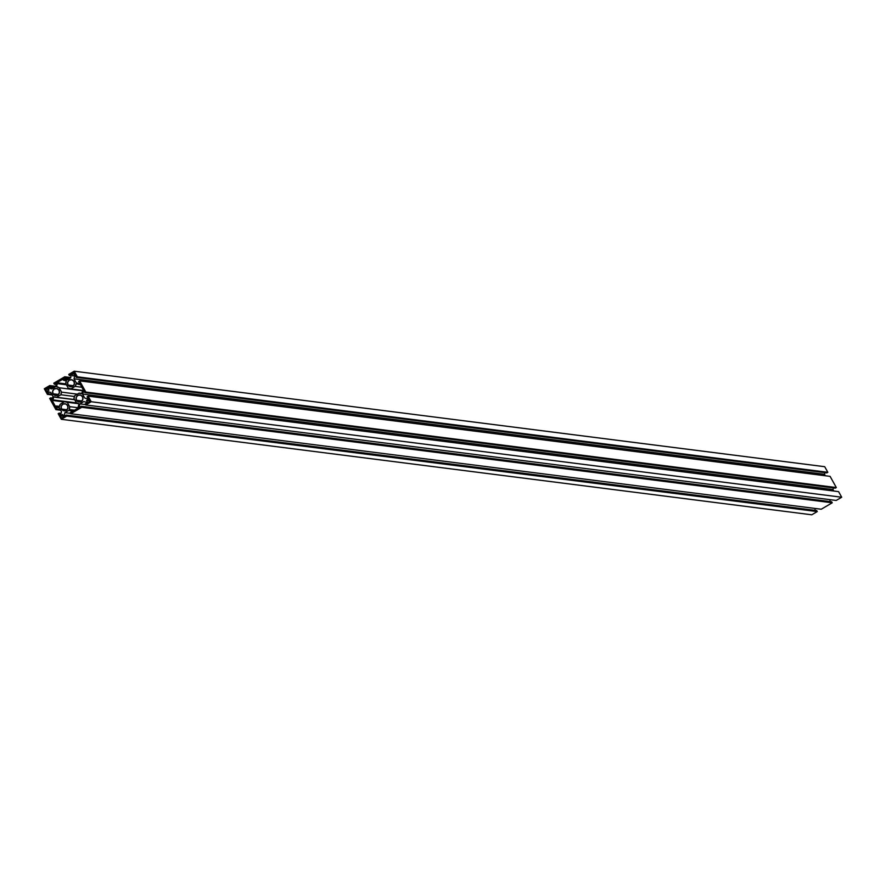 <?xml version="1.0" encoding="UTF-8"?>
<svg xmlns="http://www.w3.org/2000/svg" width="886" height="886" viewBox="0 0 886 886"><rect width="100%" height="100%" fill="white"/><g stroke="black" fill="none" stroke-linecap="round" stroke-linejoin="round"><path stroke-width="1.33" d="M67.978 385L73.483 385.698L67.978 385L67.657 382.298L69.285 380.149L71.921 379.795L74.014 381.456A3.555 3.466 97.3 0 1 70.548 386.75A3.555 3.466 97.3 0 1 68.122 381.268A3.555 3.466 97.3 0 1 74.014 381.456L74.346 384.147L72.718 386.307L70.072 386.661L67.978 385M76.473 400.262L81.977 400.959L76.473 400.262L76.152 397.57L77.78 395.411L80.416 395.056L82.509 396.718A3.555 3.466 97.3 0 1 79.042 402.011A3.555 3.466 97.3 0 1 76.617 396.529A3.555 3.466 97.3 0 1 82.509 396.718L82.841 399.409L81.213 401.568L78.577 401.923L76.473 400.262M53.016 393.783L58.509 394.48L53.016 393.783L52.684 391.08L54.323 388.932L56.959 388.577L59.052 390.239A3.555 3.466 97.3 0 1 55.585 395.533A3.555 3.466 97.3 0 1 53.149 390.039A3.555 3.466 97.3 0 1 59.052 390.239L59.373 392.93L57.745 395.09L55.109 395.433L53.016 393.783M61.511 409.044L67.004 409.742L61.511 409.044L61.178 406.353L62.817 404.193L65.453 403.839L67.546 405.5A3.555 3.466 97.3 0 1 64.08 410.794A3.555 3.466 97.3 0 1 61.643 405.312A3.555 3.466 97.3 0 1 67.546 405.5L67.868 408.191L66.24 410.351L63.604 410.705L61.511 409.044M76.351 377.392L75.365 375.609L74.801 375.941L75.609 376.041L74.801 375.941L74.025 378.798L824.501 474.298L824.944 472.648L824.501 474.298L74.025 378.798L76.251 382.796L79.042 383.572L79.607 383.239L78.621 381.456L79.618 380.869L830.093 476.369L79.618 380.869L85.842 392.066L836.318 487.566L830.093 476.369L836.318 487.566L85.842 392.066L84.846 392.653L835.321 488.153L836.318 487.566L835.321 488.153L84.846 392.653L83.86 390.87L82.52 394.06L832.995 489.559L833.438 487.909L832.995 489.559L82.52 394.06L84.746 398.058L87.537 398.833L88.102 398.501L87.116 396.718L88.113 396.131L838.588 491.63L88.113 396.131L91.225 401.735L841.7 497.234L838.588 491.63L841.7 497.234L91.225 401.735L85.743 404.946L836.207 500.446L841.7 497.234L836.207 500.446L85.743 404.946L85.167 403.927L86.917 402.909L86.595 402.333L83.805 401.557L79.884 403.861L85.532 404.581L79.884 403.861L79.109 406.718L80.183 406.862L79.109 406.718L79.43 407.294L81.18 406.275L831.655 501.775L81.18 406.275L81.745 407.294L832.22 502.794L831.655 501.775L832.22 502.794L81.745 407.294L70.769 413.729L821.244 509.228L832.22 502.794L821.244 509.228L70.769 413.729L70.204 412.71L71.954 411.691L71.633 411.115L68.842 410.34L64.911 412.643L70.57 413.363L64.911 412.643L64.146 415.501L65.21 415.645L64.146 415.501L64.468 416.077L66.217 415.058L816.682 510.557L66.217 415.058L66.782 416.077L817.246 511.576L816.682 510.557L817.246 511.576L66.782 416.077L61.289 419.3L811.764 514.799L817.246 511.576L811.764 514.799L61.289 419.3L58.177 413.696L61.056 413.352L59.174 413.109L60.159 414.892L60.724 414.559L61.499 411.702L59.273 407.704L55.918 407.261L59.185 407.682L55.918 407.261L56.903 409.044L60.259 409.465L55.907 409.631L60.68 410.24L55.907 409.631L49.682 398.434L52.562 398.091L50.679 397.847L51.665 399.63L52.23 399.298L53.005 396.441L50.779 392.443L47.423 392L50.69 392.42L47.423 392L48.409 393.783L51.765 394.204L47.412 394.37L52.185 394.968L47.412 394.37L44.3 388.766L49.793 385.554L55.729 386.307L49.793 385.554L50.358 386.562L54.799 387.127L50.358 386.562L48.608 387.592L53.049 388.157L48.608 387.592L52.307 388.6L48.929 388.168L51.72 388.932L55.641 386.639L56.416 383.771L56.095 383.195L54.345 384.225L56.228 384.469L54.345 384.225L53.78 383.206L64.756 376.771L70.703 377.525L64.756 376.771L65.32 377.779L69.761 378.355L65.32 377.779L63.582 378.809L68.023 379.374L63.582 378.809L63.892 379.385L66.694 380.16L70.614 377.857L71.378 374.988L71.057 374.413L69.318 375.442L71.201 375.686L69.318 375.442L68.754 374.424L74.236 371.201L824.711 466.7L74.236 371.201L77.348 376.805L827.823 472.304L824.711 466.7L827.823 472.304L77.348 376.805L76.351 377.392L826.826 472.891L76.351 377.392L77.348 376.805L74.236 371.201L68.754 374.424L69.318 375.442L71.057 374.413L71.378 374.988L70.614 377.857L66.694 380.16L63.892 379.385L63.582 378.809L65.32 377.779L64.756 376.771L53.78 383.206L54.345 384.225L56.095 383.195L56.416 383.771L55.641 386.639L51.72 388.932L48.929 388.168L48.608 387.592L50.358 386.562L49.793 385.554L44.3 388.766L47.412 394.37L48.409 393.783L47.423 392L47.988 391.667L50.779 392.443L53.005 396.441L52.23 399.298L51.665 399.63L50.679 397.847L49.682 398.434L55.907 409.631L56.903 409.044L55.918 407.261L56.482 406.929L59.273 407.704L61.499 411.702L60.724 414.559L60.159 414.892L59.174 413.109L58.177 413.696L61.289 419.3L66.782 416.077L66.217 415.058L64.468 416.077L64.146 415.501L64.911 412.643L68.842 410.34L71.633 411.115L71.954 411.691L70.204 412.71L70.769 413.729L81.745 407.294L81.18 406.275L79.43 407.294L79.109 406.718L79.884 403.861L83.805 401.557L86.595 402.333L86.917 402.909L85.167 403.927L85.743 404.946L91.225 401.735L88.113 396.131L87.116 396.718L88.102 398.501L87.537 398.833L84.746 398.058L82.52 394.06L83.295 391.202L83.86 390.87L84.846 392.653L85.842 392.066L79.618 380.869L78.621 381.456L79.607 383.239L79.042 383.572L76.251 382.796L74.025 378.798L74.801 375.941L75.365 375.609L76.351 377.392M825.32 475.76L824.501 474.298L825.32 475.76M833.815 491.032L832.995 489.559L833.815 491.032M829.772 501.531L830.271 499.693L829.772 501.531M814.799 510.314L815.297 508.475L814.799 510.314M826.826 472.891L827.823 472.304L826.826 472.891M75.188 374.7L72.94 376.007L71.666 373.726L73.915 372.408L75.188 374.7L72.94 376.007L71.666 373.726L74.878 374.136L71.666 373.726L73.915 372.408L75.188 374.7M87.814 402.72L86.54 400.428L88.777 399.121L90.062 401.402L87.814 402.72L86.54 400.428L89.741 400.837L86.54 400.428L88.777 399.121L90.062 401.402L87.814 402.72M48.985 390.061L46.748 391.379L45.474 389.098L47.711 387.78L48.985 390.061L46.748 391.379L45.474 389.098L48.675 389.508L45.474 389.098L47.711 387.78L48.985 390.061M63.858 416.774L61.61 418.092L60.337 415.8L62.585 414.482L63.858 416.774L61.61 418.092L60.337 415.8L63.537 416.21L60.337 415.8L62.585 414.482L63.858 416.774M59.362 406.807L56.361 405.987L55.497 406.508L52.086 400.394L52.961 399.885L53.802 396.817L56.604 397.271L60.901 394.757L61.599 392.144L59.163 387.769L56.516 386.728L57.335 383.638L56.837 382.752L62.828 379.241L63.316 380.127L66.317 380.98L65.852 383.848L68.288 388.223L70.836 388.932L75.133 386.407L76.163 383.693L79.164 384.513L80.039 384.003L83.439 390.106L82.564 390.615L81.722 393.683L78.932 393.218L74.634 395.743L73.926 398.357L76.362 402.731L79.009 403.772L78.189 406.851L78.688 407.737L72.707 411.248L72.209 410.362L69.208 409.52L69.673 406.652L67.236 402.277L64.689 401.568L60.392 404.094L59.362 406.807L56.361 405.987L59.417 406.375L55.497 406.508L52.086 400.394L64.102 401.923L52.086 400.394L52.961 399.885L76.573 402.886L52.961 399.885L53.802 396.817A5.305 5.183 97.3 0 0 56.604 397.271L60.901 394.757L74.535 396.496L60.901 394.757A7.044 6.878 97.3 0 1 61.599 392.144L77.348 394.148L61.599 392.144L59.163 387.769L82.531 390.737L59.163 387.769A5.305 5.183 97.3 0 0 56.516 386.728L57.335 383.638L66.384 384.79L57.335 383.638L56.837 382.752L65.885 383.904L56.837 382.752L62.828 379.241L63.316 380.127L66.317 380.98A5.305 5.183 97.3 0 0 65.852 383.848L68.288 388.223A7.044 6.878 97.3 0 1 70.836 388.932L82.841 390.449L70.836 388.932L75.133 386.407L81.855 387.26L75.133 386.407A5.305 5.183 97.3 0 0 76.163 383.693L80.416 384.668L79.164 384.513L80.039 384.003L83.439 390.106L82.564 390.615L81.722 393.683A5.305 5.183 97.3 0 0 78.932 393.218L74.634 395.743A7.044 6.878 97.3 0 1 73.926 398.357L76.362 402.731A5.305 5.183 97.3 0 0 79.009 403.772L78.189 406.851L78.688 407.737L72.707 411.248L72.209 410.362L73.859 410.572L69.208 409.52L74.502 410.196L69.208 409.52A5.305 5.183 97.3 0 0 69.673 406.652L67.236 402.277L78.754 403.739L67.236 402.277A7.044 6.878 97.3 0 1 64.689 401.568L76.971 403.141L64.689 401.568L60.392 404.094A5.305 5.183 97.3 0 0 59.362 406.807M74.601 399.564L56.604 397.271L74.601 399.564M69.019 388.312L68.288 388.223M78.61 407.793L69.673 406.652L78.61 407.793M74.69 399.73L55.364 397.271M81.789 393.428L80.172 393.229"/></g></svg>
